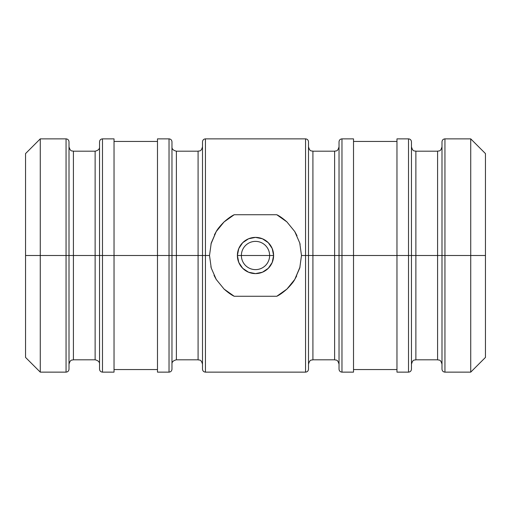 <?xml version="1.0" encoding="UTF-8"?>
<svg xmlns="http://www.w3.org/2000/svg" width="511" height="511" viewBox="0 0 511 511"><rect width="100%" height="100%" fill="white"/><g stroke="black" fill="none" stroke-linecap="round" stroke-linejoin="round"><path stroke-width="0.77" d="M269.623 255.5L241.377 255.5A14.123 14.123 0 0 0 255.5 269.623A14.123 14.123 0 0 0 269.623 255.5A14.123 14.123 0 0 1 255.5 269.623A14.123 14.123 0 0 1 241.377 255.5L237.391 255.5L241.377 255.5A14.123 14.123 0 0 1 255.5 241.377A14.123 14.123 0 0 1 269.623 255.5L273.609 255.5A18.109 18.109 0 0 1 255.5 273.609A18.109 18.109 0 0 1 237.391 255.5L238.771 262.43L242.699 268.301L248.57 272.229L255.5 273.609L262.43 272.229L268.301 268.301L272.229 262.43L273.609 255.5L272.229 248.57L268.301 242.699L262.43 238.771L255.5 237.391L248.57 238.771L242.699 242.699L238.771 248.57L237.391 255.5A18.109 18.109 0 0 1 255.5 237.391A18.109 18.109 0 0 1 273.609 255.5L269.623 255.5A14.123 14.123 0 0 0 255.5 241.377A14.123 14.123 0 0 0 241.377 255.5L269.623 255.5M66.06 372.136C67.835 371.951 68.819 370.967 69.004 369.191L69.004 255.5L40.267 255.5L40.267 372.136L66.06 372.136L66.06 138.864L40.267 138.864L40.267 255.5L40.267 138.864L25.55 153.581L25.55 255.5L66.06 255.5L66.06 138.864L66.06 255.5L69.004 255.5L69.004 141.809L69.004 255.5L73.418 255.5L73.418 359.808L73.418 255.5L95.129 255.5L95.129 359.808L95.129 255.5L99.543 255.5L99.543 141.809L99.543 255.5L102.487 255.5L102.487 138.864L102.487 255.5L169.026 255.5L169.026 138.864L169.026 255.5L171.971 255.5L171.971 141.809L171.971 255.5L176.384 255.5L176.384 359.808L176.384 255.5L198.089 255.5L198.089 359.808L198.089 255.5L202.503 255.5L202.503 141.809L202.503 255.5L205.448 255.5L205.448 138.864L205.448 255.5L209.51 255.5L211.235 243.019L216.23 231.56L224.054 221.94L234.223 214.729L276.777 214.729C279.453 215.949 282.826 218.338 286.895 221.895L294.738 231.515L299.753 242.987L301.49 255.5L305.552 255.5L305.552 138.864L305.552 255.5L308.497 255.5L308.497 141.809L308.497 255.5L312.911 255.5L312.911 359.808L312.911 255.5L334.616 255.5L334.616 359.808L334.616 255.5L339.029 255.5L339.029 141.809L339.029 255.5L341.974 255.5L341.974 138.864L341.974 255.5L408.513 255.5L408.513 138.864L408.513 255.5L411.457 255.5L411.457 141.809L411.457 255.5L415.871 255.5L415.871 359.808L415.871 255.5L437.582 255.5L437.582 359.808L437.582 255.5L441.996 255.5L441.996 141.809L441.996 255.5L444.94 255.5L444.94 138.864L444.94 255.5L485.45 255.5L485.45 153.581L485.45 255.5L470.733 255.5L470.733 138.864L470.733 255.5L444.94 255.5L444.94 372.136L470.733 372.136L470.733 255.5L470.733 372.136L485.45 357.419L485.45 255.5L485.45 357.419M408.513 372.136L408.513 255.5L396.97 255.5L396.97 138.864L396.97 372.136L408.513 372.136C410.288 371.951 411.272 370.967 411.457 369.191L411.457 255.5L415.871 255.5L415.871 151.192L415.871 255.5L437.582 255.5L437.582 151.192L437.582 255.5L437.582 151.192L415.871 151.192L415.871 359.808L437.582 359.808L437.582 255.5L441.996 255.5L441.996 369.191L441.996 141.809C442.181 140.033 443.165 139.049 444.94 138.864L444.94 255.5L441.996 255.5L441.996 369.191C442.181 370.967 443.165 371.951 444.94 372.136M408.513 255.5L408.513 138.864C410.288 139.049 411.272 140.033 411.457 141.809L411.457 369.191L411.457 255.5L408.513 255.5L408.513 372.136L408.513 255.5M305.552 372.136L305.552 255.5L301.49 255.5L299.765 267.981L294.764 279.447L286.933 289.073L276.777 296.271L234.223 296.271L224.099 289.105L216.255 279.479L211.241 268.007L209.51 255.5L202.503 255.5L202.503 141.809C202.688 140.033 203.672 139.049 205.448 138.864L205.448 372.136L305.552 372.136C307.328 371.951 308.312 370.967 308.497 369.191L308.497 255.5L312.911 255.5L312.911 151.192L312.911 255.5L334.616 255.5L334.616 151.192L334.616 255.5L334.616 151.192L312.911 151.192L312.911 359.808L334.616 359.808L334.616 255.5L339.029 255.5L339.029 369.191L339.029 141.809C339.221 140.033 340.198 139.049 341.974 138.864L341.974 372.136L353.516 372.136L353.516 138.864L353.516 255.5L339.029 255.5L339.029 369.191C339.221 370.967 340.198 371.951 341.974 372.136M294.738 231.515L299.753 242.987M210.966 244.015L216.23 231.56C217.488 229.152 220.094 225.945 224.054 221.94C228.155 218.35 231.54 215.949 234.223 214.729L276.777 214.729L286.895 221.895M305.552 255.5L305.552 138.864C307.328 139.049 308.312 140.033 308.497 141.809L308.497 369.191L308.497 255.5L305.552 255.5L305.552 372.136L305.552 255.5M176.384 359.808L198.089 359.808L198.089 151.192L176.384 151.192L176.384 359.808C173.235 360.574 171.766 362.043 171.971 364.222M157.484 372.136L157.484 255.5L157.484 372.136L169.026 372.136L169.026 255.5L157.484 255.5L157.484 138.864L157.484 255.5L114.03 255.5L114.03 138.864L114.03 255.5L102.487 255.5L102.487 372.136L114.03 372.136L114.03 255.5L114.03 372.136M169.026 255.5L169.026 138.864C170.802 139.049 171.779 140.033 171.971 141.809L171.971 369.191L171.971 255.5L169.026 255.5L169.026 372.136L169.026 255.5M66.06 138.864C67.835 139.049 68.819 140.033 69.004 141.809L69.004 369.191L69.004 255.5L73.418 255.5L73.418 151.192L73.418 255.5L95.129 255.5L95.129 151.192L95.129 255.5L95.129 151.192L73.418 151.192L73.418 359.808L95.129 359.808L95.129 255.5L99.543 255.5L99.543 369.191L99.543 141.809C99.728 140.033 100.712 139.049 102.487 138.864L102.487 255.5L99.543 255.5L99.543 369.191C99.728 370.967 100.712 371.951 102.487 372.136M25.55 153.581L25.55 357.419L25.55 255.5L40.267 255.5L40.267 372.136L25.55 357.419M169.026 372.136C170.802 371.951 171.779 370.967 171.971 369.191L171.971 255.5L176.384 255.5L176.384 151.192L176.384 255.5L198.089 255.5L198.089 151.192L198.089 255.5L202.503 255.5L202.503 369.191C202.688 370.967 203.672 371.951 205.448 372.136M353.516 372.136L353.516 255.5L396.97 255.5L396.97 372.136M300.027 267.004L294.764 279.447C293.506 281.855 290.9 285.061 286.933 289.073C282.839 292.65 279.453 295.051 276.777 296.271L234.223 296.271C231.547 295.051 228.174 292.662 224.099 289.105M216.172 279.338L214.039 275.397M211.222 267.936L210.877 266.64M214.428 234.811L216.172 231.662M294.828 231.662L297.006 235.692M299.778 243.057L300.129 244.386M296.667 276.004L294.464 279.939M216.255 279.479L211.241 268.007M444.94 255.5L444.94 372.136L444.94 255.5M341.974 255.5L341.974 372.136L341.974 255.5M202.503 255.5L202.503 369.191L202.503 255.5M205.448 255.5L205.448 372.136L205.448 255.5M102.487 255.5L102.487 372.136L102.487 255.5M66.06 255.5L66.06 372.136L66.06 255.5M73.418 359.808C72.045 360.434 70.499 358.856 69.004 364.222M95.129 359.808C98.272 360.574 99.747 362.043 99.543 364.222M198.089 359.808C199.462 360.434 201.008 358.856 202.503 364.222M334.616 359.808C335.989 360.434 337.535 358.856 339.029 364.222M437.582 359.808C438.955 360.434 440.501 358.856 441.996 364.222M415.871 359.808C414.498 360.434 412.952 358.856 411.457 364.222M312.911 359.808C311.538 360.434 309.992 358.856 308.497 364.222M444.94 138.864L470.733 138.864L485.45 153.581M396.97 138.864L408.513 138.864M353.516 141.445L396.97 141.445M341.974 138.864L353.516 138.864M205.448 138.864L305.552 138.864M157.484 138.864L169.026 138.864M114.03 141.445L157.484 141.445M102.487 138.864L114.03 138.864M114.03 369.555L157.484 369.555M353.516 369.555L396.97 369.555M176.384 151.192C173.235 150.426 171.766 148.957 171.971 146.778M312.911 151.192C311.538 150.566 309.992 152.144 308.497 146.778M415.871 151.192C414.498 150.566 412.952 152.144 411.457 146.778M437.582 151.192C438.955 150.566 440.501 152.144 441.996 146.778M334.616 151.192C335.989 150.566 337.535 152.144 339.029 146.778M198.089 151.192C199.462 150.566 201.008 152.144 202.503 146.778M95.129 151.192C98.272 150.426 99.747 148.957 99.543 146.778M73.418 151.192C72.045 150.566 70.499 152.144 69.004 146.778"/></g></svg>
